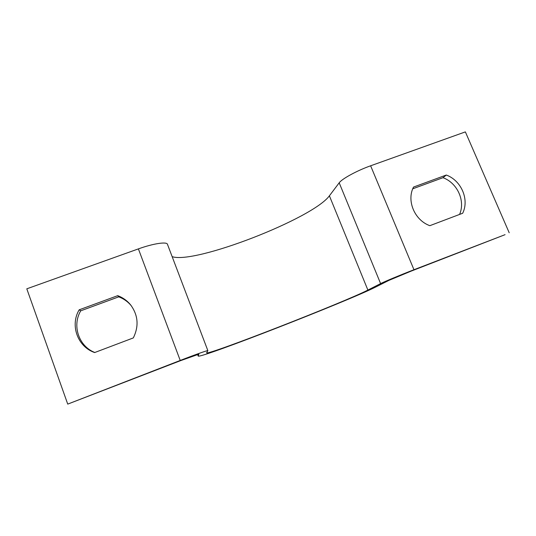 <?xml version="1.0" encoding="UTF-8"?>
<svg xmlns="http://www.w3.org/2000/svg" width="536" height="536" viewBox="0 0 536 536"><rect width="100%" height="100%" fill="white"/><g stroke="black" fill="none" stroke-linecap="round" stroke-linejoin="round"><path stroke-width="0.8" d="M138.395 248.885L26.8 288.817L67.737 404.111L180.223 360.453L138.395 248.885C153.303 243.491 166.91 241.488 167.466 244.309L207.861 350.665C208.156 350.062 195.265 354.604 180.223 360.453M133.317 337.915C139.018 326.303 138.181 315.369 130.804 305.125C127.34 300.803 122.985 297.648 117.726 295.664L79.174 309.821C69.861 325.178 77.593 346.819 94.644 352.554L133.317 337.915M207.861 350.665L206.608 352.862C208.209 355.314 344.594 302.09 367.89 290.07L380.607 283.598C384.191 281.735 400.358 274.988 413.966 269.722L505.066 234.668L410.998 271.189L388.868 280.395L375.629 287.062C348.728 300.756 200.739 358.504 198.22 356.098L198.823 354.195L180.364 360.735L67.737 404.111M131.213 305.661C127.856 301.654 123.702 298.72 118.744 296.85L80.742 310.813C71.844 325.566 78.745 346.283 94.818 352.487M509.2 232.751L465.369 131.889L370.624 165.792C357.07 170.569 341.861 178.89 339.194 182.81L329.392 195.814C312.87 218.588 194.602 264.503 172.15 256.644M412.753 188.799L442.991 177.691C457.362 182.923 465.563 200.92 459.573 214.427M462.675 213.254L429.832 225.683C414.562 220.229 406.395 200.692 413.517 187.071L446.3 175.038C461.268 180.465 469.516 199.519 462.675 213.254M446.3 175.038L442.991 177.691M117.726 295.664L118.744 296.85M79.174 309.821L80.742 310.813M198.226 356.038L197.623 354.443M413.966 269.722L370.624 165.792M380.607 283.598L339.194 182.81M367.89 290.07L329.392 195.814M198.22 356.098L197.596 354.45"/></g></svg>
